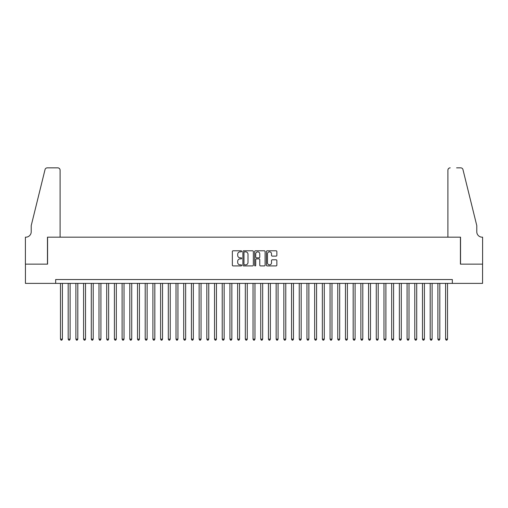 <?xml version="1.0" encoding="UTF-8"?>
<svg xmlns="http://www.w3.org/2000/svg" width="508" height="508" viewBox="0 0 508 508"><rect width="100%" height="100%" fill="white"/><g stroke="black" fill="none" stroke-linecap="round" stroke-linejoin="round"><path stroke-width="0.76" d="M241.675 251.32A0.527 0.527 0 0 0 241.148 250.793L233.115 250.793A0.756 0.756 0 0 0 232.359 251.549L232.359 265.157A0.756 0.756 0 0 0 233.115 265.913L241.148 265.913A0.527 0.527 0 0 0 241.675 265.386A0.527 0.527 0 0 0 241.148 264.852L240.106 264.852A2.419 2.419 0 0 1 237.687 262.433L237.687 261.303A2.419 2.419 0 0 1 240.106 258.883L241.148 258.883A0.527 0.527 0 0 0 241.675 258.35A0.527 0.527 0 0 0 241.148 257.823L240.106 257.823A2.419 2.419 0 0 1 237.687 255.403L237.687 254.267A2.419 2.419 0 0 1 240.106 251.847L241.148 251.847A0.527 0.527 0 0 0 241.675 251.32M276.092 256.121A0.756 0.756 0 0 0 276.854 255.365L276.854 251.549A0.756 0.756 0 0 0 276.092 250.793L267.176 250.793A0.756 0.756 0 0 0 266.421 251.549L266.421 265.157A0.756 0.756 0 0 0 267.176 265.913L276.092 265.913A0.756 0.756 0 0 0 276.854 265.157L276.854 260.547A0.756 0.756 0 0 0 276.092 259.791L272.275 259.791A0.756 0.756 0 0 0 271.52 260.547L271.52 262.833A2.019 2.019 0 0 1 269.5 264.852A2.019 2.019 0 0 1 267.475 262.833L267.475 253.873A2.019 2.019 0 0 1 269.5 251.847A2.019 2.019 0 0 1 271.52 253.873L271.52 255.365A0.756 0.756 0 0 0 272.275 256.121L276.092 256.121M55.67 283.381L25.438 283.381L25.438 264.128L47.581 264.128L47.581 237.173L460.419 237.173L460.419 264.128L482.562 264.128L482.562 283.381L452.33 283.381L452.33 279.533L55.67 279.533L55.67 283.381L452.33 283.381M253.34 251.549A0.756 0.756 0 0 0 252.584 250.793L243.662 250.793A0.756 0.756 0 0 0 242.907 251.549L242.907 265.157A0.756 0.756 0 0 0 243.662 265.913L252.584 265.913A0.756 0.756 0 0 0 253.34 265.157L253.34 251.549M255.416 250.793L264.338 250.793A0.756 0.756 0 0 1 265.093 251.549L265.093 265.157A0.756 0.756 0 0 1 264.338 265.913L260.521 265.913A0.756 0.756 0 0 1 259.766 265.157L259.766 259.639A0.756 0.756 0 0 0 259.01 258.883L256.476 258.883A0.756 0.756 0 0 0 255.721 259.639L255.721 265.386A0.527 0.527 0 0 1 255.194 265.913A0.527 0.527 0 0 1 254.66 265.386L254.66 251.549A0.756 0.756 0 0 1 255.416 250.793M244.494 251.847A0.527 0.527 0 0 0 243.967 252.381L243.967 264.325A0.527 0.527 0 0 0 244.494 264.852L245.586 264.852A2.419 2.419 0 0 0 248.006 262.433L248.006 254.267A2.419 2.419 0 0 0 245.586 251.847L244.494 251.847M259.766 253.911A2.019 2.019 0 0 0 257.74 251.885A2.019 2.019 0 0 0 255.721 253.911L255.721 257.067A0.756 0.756 0 0 0 256.476 257.823L259.01 257.823A0.756 0.756 0 0 0 259.766 257.067L259.766 253.911M60.484 283.381L60.484 339.147L62.408 339.147L62.408 283.381M62.408 339.147L61.83 340.15L61.062 340.15L60.484 339.147M60.096 237.173L60.096 170.161A2.311 2.311 0 0 0 57.785 167.85L47.276 167.85A2.311 2.311 0 0 0 45.028 169.609L31.217 225.615L31.217 231.781A5.391 5.391 0 0 1 25.825 237.173L25.4 237.173L25.4 264.128L47.466 264.128L47.466 237.173L60.096 237.173L60.096 170.161C59.95 168.77 59.182 167.996 57.785 167.85L51.397 167.85M45.028 169.609C45.618 168.345 45.618 168.345 45.028 169.609C45.618 168.345 45.618 168.345 45.028 169.609M31.217 231.781A5.391 5.391 0 0 1 25.825 237.173M447.904 237.173L447.904 170.161L447.904 237.173L460.534 237.173L460.534 264.128L482.6 264.128L482.6 237.173L482.175 237.173A5.391 5.391 0 0 1 476.783 231.781A5.391 5.391 0 0 0 482.175 237.173M472.548 208.445L462.972 169.609L476.783 225.615L476.783 231.781M456.603 167.85L460.724 167.85A2.311 2.311 0 0 1 462.972 169.609C462.382 168.345 462.382 168.345 462.972 169.609C462.382 168.345 462.382 168.345 462.972 169.609M450.215 167.85A2.311 2.311 0 0 0 447.904 170.161C448.05 168.77 448.818 167.996 450.215 167.85M68.186 283.381L68.186 339.147L70.11 339.147L70.11 283.381M70.11 339.147L69.532 340.15L68.764 340.15L68.186 339.147M75.889 283.381L75.889 339.147L77.813 339.147L77.813 283.381M77.813 339.147L77.235 340.15L76.467 340.15L75.889 339.147M83.591 283.381L83.591 339.147L85.515 339.147L85.515 283.381M85.515 339.147L84.938 340.15L84.169 340.15L83.591 339.147M91.294 283.381L91.294 339.147L93.218 339.147L93.218 283.381M93.218 339.147L92.64 340.15L91.872 340.15L91.294 339.147M98.997 283.381L98.997 339.147L100.921 339.147L100.921 283.381M100.921 339.147L100.343 340.15L99.574 340.15L98.997 339.147M106.699 283.381L106.699 339.147L108.623 339.147L108.623 283.381M108.623 339.147L108.045 340.15L107.277 340.15L106.699 339.147M114.395 283.381L114.395 339.147L116.326 339.147L116.326 283.381M116.326 339.147L115.748 340.15L114.973 340.15L114.395 339.147M122.098 283.381L122.098 339.147L124.028 339.147L124.028 283.381M124.028 339.147L123.45 340.15L122.676 340.15L122.098 339.147M129.8 283.381L129.8 339.147L131.731 339.147L131.731 283.381M131.731 339.147L131.153 340.15L130.378 340.15L129.8 339.147M137.503 283.381L137.503 339.147L139.433 339.147L139.433 283.381M139.433 339.147L138.855 340.15L138.081 340.15L137.503 339.147M145.205 283.381L145.205 339.147L147.13 339.147L147.13 283.381M147.13 339.147L146.558 340.15L145.783 340.15L145.205 339.147M152.908 283.381L152.908 339.147L154.832 339.147L154.832 283.381M154.832 339.147L154.254 340.15L153.486 340.15L152.908 339.147M160.611 283.381L160.611 339.147L162.535 339.147L162.535 283.381M162.535 339.147L161.957 340.15L161.188 340.15L160.611 339.147M168.313 283.381L168.313 339.147L170.237 339.147L170.237 283.381M170.237 339.147L169.659 340.15L168.891 340.15L168.313 339.147M176.016 283.381L176.016 339.147L177.94 339.147L177.94 283.381M177.94 339.147L177.362 340.15L176.594 340.15L176.016 339.147M183.718 283.381L183.718 339.147L185.642 339.147L185.642 283.381M185.642 339.147L185.064 340.15L184.296 340.15L183.718 339.147M191.421 283.381L191.421 339.147L193.345 339.147L193.345 283.381M193.345 339.147L192.767 340.15L191.999 340.15L191.421 339.147M199.123 283.381L199.123 339.147L201.047 339.147L201.047 283.381M201.047 339.147L200.469 340.15L199.701 340.15L199.123 339.147M206.826 283.381L206.826 339.147L208.75 339.147L208.75 283.381M208.75 339.147L208.172 340.15L207.404 340.15L206.826 339.147M214.528 283.381L214.528 339.147L216.452 339.147L216.452 283.381M216.452 339.147L215.875 340.15L215.106 340.15L214.528 339.147M222.231 283.381L222.231 339.147L224.155 339.147L224.155 283.381M224.155 339.147L223.577 340.15L222.809 340.15L222.231 339.147M229.934 283.381L229.934 339.147L231.858 339.147L231.858 283.381M231.858 339.147L231.28 340.15L230.511 340.15L229.934 339.147M237.636 283.381L237.636 339.147L239.56 339.147L239.56 283.381M239.56 339.147L238.982 340.15L238.208 340.15L237.636 339.147M245.332 283.381L245.332 339.147L247.263 339.147L247.263 283.381M247.263 339.147L246.685 340.15L245.91 340.15L245.332 339.147M253.035 283.381L253.035 339.147L254.965 339.147L254.965 283.381M254.965 339.147L254.387 340.15L253.613 340.15L253.035 339.147M260.737 283.381L260.737 339.147L262.668 339.147L262.668 283.381M262.668 339.147L262.09 340.15L261.315 340.15L260.737 339.147M268.44 283.381L268.44 339.147L270.364 339.147L270.364 283.381M270.364 339.147L269.792 340.15L269.018 340.15L268.44 339.147M276.142 283.381L276.142 339.147L278.066 339.147L278.066 283.381M278.066 339.147L277.489 340.15L276.72 340.15L276.142 339.147M283.845 283.381L283.845 339.147L285.769 339.147L285.769 283.381M285.769 339.147L285.191 340.15L284.423 340.15L283.845 339.147M291.548 283.381L291.548 339.147L293.472 339.147L293.472 283.381M293.472 339.147L292.894 340.15L292.125 340.15L291.548 339.147M299.25 283.381L299.25 339.147L301.174 339.147L301.174 283.381M301.174 339.147L300.596 340.15L299.828 340.15L299.25 339.147M306.953 283.381L306.953 339.147L308.877 339.147L308.877 283.381M308.877 339.147L308.299 340.15L307.531 340.15L306.953 339.147M314.655 283.381L314.655 339.147L316.579 339.147L316.579 283.381M316.579 339.147L316.001 340.15L315.233 340.15L314.655 339.147M322.358 283.381L322.358 339.147L324.282 339.147L324.282 283.381M324.282 339.147L323.704 340.15L322.936 340.15L322.358 339.147M330.06 283.381L330.06 339.147L331.984 339.147L331.984 283.381M331.984 339.147L331.406 340.15L330.638 340.15L330.06 339.147M337.763 283.381L337.763 339.147L339.687 339.147L339.687 283.381M339.687 339.147L339.109 340.15L338.341 340.15L337.763 339.147M345.465 283.381L345.465 339.147L347.389 339.147L347.389 283.381M347.389 339.147L346.812 340.15L346.043 340.15L345.465 339.147M353.168 283.381L353.168 339.147L355.092 339.147L355.092 283.381M355.092 339.147L354.514 340.15L353.746 340.15L353.168 339.147M360.87 283.381L360.87 339.147L362.795 339.147L362.795 283.381M362.795 339.147L362.217 340.15L361.442 340.15L360.87 339.147M368.567 283.381L368.567 339.147L370.497 339.147L370.497 283.381M370.497 339.147L369.919 340.15L369.145 340.15L368.567 339.147M376.269 283.381L376.269 339.147L378.2 339.147L378.2 283.381M378.2 339.147L377.622 340.15L376.847 340.15L376.269 339.147M383.972 283.381L383.972 339.147L385.902 339.147L385.902 283.381M385.902 339.147L385.324 340.15L384.55 340.15L383.972 339.147M391.674 283.381L391.674 339.147L393.605 339.147L393.605 283.381M393.605 339.147L393.027 340.15L392.252 340.15L391.674 339.147M399.377 283.381L399.377 339.147L401.301 339.147L401.301 283.381M401.301 339.147L400.723 340.15L399.955 340.15L399.377 339.147M407.079 283.381L407.079 339.147L409.004 339.147L409.004 283.381M409.004 339.147L408.426 340.15L407.657 340.15L407.079 339.147M414.782 283.381L414.782 339.147L416.706 339.147L416.706 283.381M416.706 339.147L416.128 340.15L415.36 340.15L414.782 339.147M422.485 283.381L422.485 339.147L424.409 339.147L424.409 283.381M424.409 339.147L423.831 340.15L423.062 340.15L422.485 339.147M430.187 283.381L430.187 339.147L432.111 339.147L432.111 283.381M432.111 339.147L431.533 340.15L430.765 340.15L430.187 339.147M437.89 283.381L437.89 339.147L439.814 339.147L439.814 283.381M439.814 339.147L439.236 340.15L438.468 340.15L437.89 339.147M445.592 283.381L445.592 339.147L447.516 339.147L447.516 283.381M447.516 339.147L446.938 340.15L446.17 340.15L445.592 339.147"/></g></svg>
